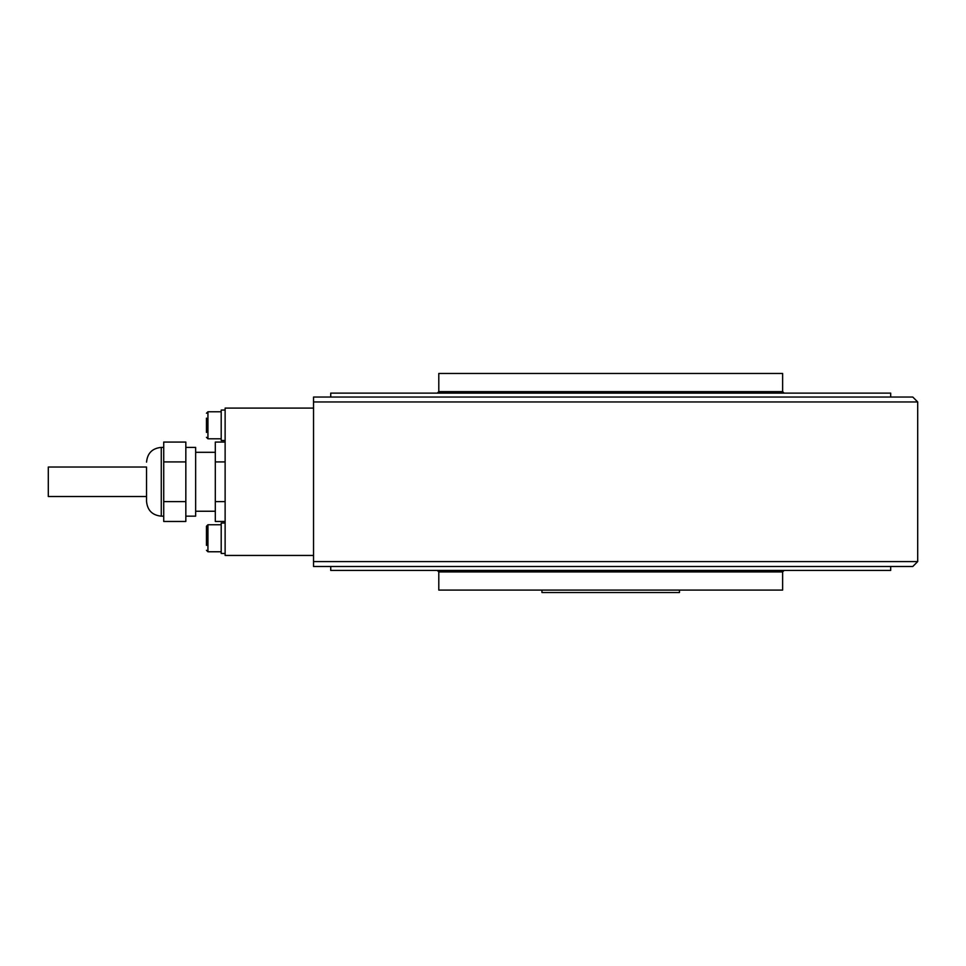 <?xml version="1.0" encoding="UTF-8"?>
<svg xmlns="http://www.w3.org/2000/svg" width="966" height="966" viewBox="0 0 966 966"><rect width="100%" height="100%" fill="white"/><g stroke="black" fill="none" stroke-linecap="round" stroke-linejoin="round"><path stroke-width="1.45" d="M912.785 397.038L917.7 401.953L313.539 401.953L313.539 397.038L912.785 397.038M917.7 561.584L912.785 566.499L313.539 566.499L313.539 401.953L313.539 561.584L917.7 561.584L917.7 401.953M438.793 571.908L438.793 590.081L782.629 590.081L782.629 571.908L438.793 571.908L437.32 570.435M330.734 566.499L330.734 570.435L890.688 570.435L890.688 566.499M782.629 391.641L782.629 373.468L438.793 373.468L438.793 391.641L782.629 391.641L784.102 393.114M890.688 397.038L890.688 393.114L330.734 393.114L330.734 397.038M541.938 590.081L541.938 592.532L679.472 592.532L679.472 590.081M313.539 555.45L225.126 555.45L225.126 408.099L313.539 408.099M225.126 553.482L221.202 553.482L221.202 523.029L225.126 523.029M225.126 440.508L221.202 440.508L221.202 410.055L225.126 410.055M206.458 545.404L206.458 526.229L207.931 524.755L207.931 551.767L206.458 550.294M206.458 432.43L206.458 418.145M146.542 467.037L146.542 501.414L146.542 496.512L48.3 496.512L48.3 467.037L146.542 467.037L146.542 496.512L146.542 479.486M185.834 447.391L195.651 447.391L195.651 516.158L185.834 516.158M163.725 461.917L163.725 521.471L185.834 521.471L185.834 442.066L163.725 442.066L163.725 461.917L185.834 461.917M225.126 442.066L215.309 442.066L215.309 521.471L225.126 521.471M215.309 501.62L225.126 501.62M163.725 501.62L185.834 501.62M215.309 461.917L225.126 461.917M221.202 411.782L207.931 411.782L207.931 438.793L206.458 437.32M163.725 447.391L161.274 447.391L161.274 516.158C152.326 515.276 147.412 510.374 146.542 501.414M782.629 571.908L784.102 570.435M438.793 391.641L437.32 393.114M221.202 551.767L207.931 551.767M221.202 524.755L207.931 524.755M221.202 438.793L207.931 438.793M207.931 411.782L206.458 413.255M195.651 511.243L215.309 511.243M161.274 447.391C152.326 448.26 147.412 453.175 146.542 462.122M161.274 516.158L163.725 516.158M195.651 452.305L215.309 452.305"/></g></svg>
